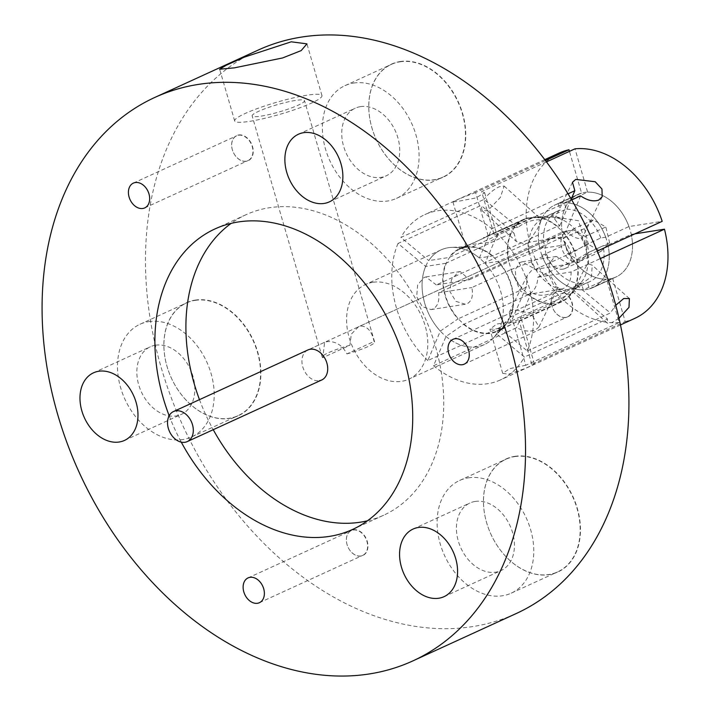 <?xml version="1.0" encoding="UTF-8"?>
<svg xmlns="http://www.w3.org/2000/svg" width="711" height="711" viewBox="0 0 711 711"><rect width="100%" height="100%" fill="white"/><g stroke="black" fill="none" stroke-linecap="round" stroke-linejoin="round"><path stroke-width="0.53" stroke-dasharray="3.56 2.67" d="M238.612 134.974A13.838 10.043 65.4 0 1 252.529 146.555A13.838 10.043 65.4 0 1 246.264 161.308A13.838 10.043 65.4 0 1 232.337 149.728A13.838 10.043 65.4 0 1 238.612 134.974M238.54 135.232A13.633 9.892 65.4 0 1 251.827 145.346A13.633 9.892 65.4 0 1 247.988 160.597A13.633 9.892 65.4 0 1 246.077 161.166A13.633 9.892 65.4 0 1 232.79 151.052A13.633 9.892 65.4 0 1 236.63 135.801A13.633 9.892 65.4 0 1 238.54 135.232M558.206 291.208A13.838 10.043 65.4 0 1 572.124 302.788A13.838 10.043 65.4 0 1 565.849 317.541A13.838 10.043 65.4 0 1 551.932 305.961A13.838 10.043 65.4 0 1 558.206 291.208M558.126 291.466A13.633 9.892 65.4 0 1 571.413 301.58A13.633 9.892 65.4 0 1 567.574 316.83A13.633 9.892 65.4 0 1 565.663 317.399A13.633 9.892 65.4 0 1 552.376 307.285A13.633 9.892 65.4 0 1 556.215 292.034A13.633 9.892 65.4 0 1 558.126 291.466M400.08 61.555A62.177 45.122 65.4 0 1 462.63 113.573A62.177 45.122 65.4 0 1 434.448 179.839A62.177 45.122 65.4 0 1 371.897 127.82A62.177 45.122 65.4 0 1 400.08 61.555M400.009 61.804A61.973 44.971 65.4 0 1 460.399 107.779A61.973 44.971 65.4 0 1 442.944 177.101A61.973 44.971 65.4 0 1 434.261 179.705A61.973 44.971 65.4 0 1 373.87 133.73A61.973 44.971 65.4 0 1 391.326 64.408A61.973 44.971 65.4 0 1 400.009 61.804M353.607 83.063A61.973 44.971 65.4 0 1 414.006 129.029A61.973 44.971 65.4 0 1 396.551 198.351A61.973 44.971 65.4 0 1 387.868 200.964A61.973 44.971 65.4 0 1 327.469 154.989A61.973 44.971 65.4 0 1 344.924 85.667A61.973 44.971 65.4 0 1 353.607 83.063M360.459 106.641A37.185 26.982 65.4 0 1 396.694 134.219A37.185 26.982 65.4 0 1 386.224 175.813A37.185 26.982 65.4 0 1 381.016 177.377A37.185 26.982 65.4 0 1 344.782 149.799A37.185 26.982 65.4 0 1 355.251 108.205A37.185 26.982 65.4 0 1 360.459 106.641M514.782 456.346A62.177 45.122 65.4 0 1 577.323 508.374A62.177 45.122 65.4 0 1 549.15 574.639A62.177 45.122 65.4 0 1 486.6 522.612A62.177 45.122 65.4 0 1 514.782 456.346M514.711 456.604A61.973 44.971 65.4 0 1 575.101 502.57A61.973 44.971 65.4 0 1 557.646 571.893A61.973 44.971 65.4 0 1 548.963 574.506A61.973 44.971 65.4 0 1 488.564 528.531A61.973 44.971 65.4 0 1 506.019 459.208A61.973 44.971 65.4 0 1 514.711 456.604M468.309 477.863A61.973 44.971 65.4 0 1 528.7 523.829A61.973 44.971 65.4 0 1 511.245 593.152A61.973 44.971 65.4 0 1 502.561 595.756A61.973 44.971 65.4 0 1 442.171 549.79A61.973 44.971 65.4 0 1 459.626 480.467A61.973 44.971 65.4 0 1 468.309 477.863M475.161 501.442A37.185 26.982 65.4 0 1 511.396 529.02A37.185 26.982 65.4 0 1 500.926 570.613A37.185 26.982 65.4 0 1 495.709 572.177A37.185 26.982 65.4 0 1 459.475 544.599A37.185 26.982 65.4 0 1 469.953 503.006A37.185 26.982 65.4 0 1 475.161 501.442M346.915 353.9A27.267 3.751 -16.2 0 0 374.617 341.973A27.267 3.751 -16.2 0 0 374.057 341.467C371.853 331.433 367.48 326.287 360.921 326.047L358.477 326.802L351.287 334.161L349.936 345.253L322.803 357.686L324.607 342.311L326.802 341.671C335.503 340.96 342.204 345.039 346.915 353.9L374.057 341.467M261.266 116.097A27.267 3.751 -16.2 0 0 289.741 108.543A27.267 3.751 -16.2 0 0 304.512 100.678A27.267 3.751 -16.2 0 0 295.385 100.464A27.267 3.751 -16.2 0 0 266.901 108.019A27.267 3.751 -16.2 0 0 252.138 115.893A27.267 3.751 -16.2 0 0 261.266 116.097M249.89 121.305A45.451 6.248 -16.2 0 0 297.358 108.712A45.451 6.248 -16.2 0 0 321.967 95.603A45.451 6.248 -16.2 0 0 306.752 95.256A45.451 6.248 -16.2 0 0 259.293 107.85A45.451 6.248 -16.2 0 0 234.683 120.959A45.451 6.248 -16.2 0 0 249.89 121.305M353.314 529.775A13.838 10.043 65.4 0 1 367.231 541.355A13.838 10.043 65.4 0 1 360.957 556.1A13.838 10.043 65.4 0 1 347.039 544.519A13.838 10.043 65.4 0 1 353.314 529.775M353.234 530.033A13.633 9.892 65.4 0 1 366.52 540.138A13.633 9.892 65.4 0 1 362.681 555.389A13.633 9.892 65.4 0 1 360.77 555.966A13.633 9.892 65.4 0 1 347.483 545.852A13.633 9.892 65.4 0 1 351.323 530.602A13.633 9.892 65.4 0 1 353.234 530.033M195.187 300.113A62.177 45.122 65.4 0 1 257.738 352.141A62.177 45.122 65.4 0 1 229.555 418.406A62.177 45.122 65.4 0 1 167.005 366.387A62.177 45.122 65.4 0 1 195.187 300.113M195.116 300.371A61.973 44.971 65.4 0 1 255.507 346.346A61.973 44.971 65.4 0 1 238.052 415.668A61.973 44.971 65.4 0 1 229.369 418.272A61.973 44.971 65.4 0 1 168.978 372.297A61.973 44.971 65.4 0 1 186.433 302.975A61.973 44.971 65.4 0 1 195.116 300.371M148.715 321.63A61.973 44.971 65.4 0 1 209.114 367.596A61.973 44.971 65.4 0 1 191.659 436.918A61.973 44.971 65.4 0 1 182.967 439.522A61.973 44.971 65.4 0 1 122.576 393.556A61.973 44.971 65.4 0 1 140.031 324.234A61.973 44.971 65.4 0 1 148.715 321.63M155.567 345.208A37.185 26.982 65.4 0 1 191.801 372.786A37.185 26.982 65.4 0 1 181.332 414.38A37.185 26.982 65.4 0 1 176.124 415.944A37.185 26.982 65.4 0 1 139.88 388.366A37.185 26.982 65.4 0 1 150.359 346.772A37.185 26.982 65.4 0 1 155.567 345.208M547.852 217.433A37.843 27.453 -114.6 0 0 530.699 257.764A37.843 27.453 -114.6 0 0 568.764 289.421A37.843 27.453 -114.6 0 0 580.878 282.765A37.843 27.453 -114.6 0 0 583.269 241.989A37.843 27.453 -114.6 0 0 550.838 217.175A37.843 27.453 -114.6 0 0 547.852 217.433M530.379 217.779A44.953 32.617 -114.6 0 0 524.078 219.663A44.953 32.617 -114.6 0 0 511.422 269.949A44.953 32.617 -114.6 0 0 555.22 303.286A44.953 32.617 -114.6 0 0 561.521 301.402A44.953 32.617 -114.6 0 0 569.609 295.376A44.953 32.617 -114.6 0 0 572.453 246.948A44.953 32.617 -114.6 0 0 533.925 217.468A44.953 32.617 -114.6 0 0 530.379 217.779M465.758 247.384A44.953 32.617 -114.6 0 0 459.457 249.268A44.953 32.617 -114.6 0 0 446.801 299.553A44.953 32.617 -114.6 0 0 490.608 332.89A44.953 32.617 -114.6 0 0 496.9 331.006A44.953 32.617 -114.6 0 0 504.997 324.98A44.953 32.617 -114.6 0 0 507.832 276.552A44.953 32.617 -114.6 0 0 469.304 247.073A44.953 32.617 -114.6 0 0 465.758 247.384M580.603 195.872L565.885 231.333C571.582 236.176 576.292 238.594 580.025 238.603L581.9 237.794L583.216 235.839L578.514 220.739L559.619 217.788L557.015 217.93L554.633 219.015L559.655 225.947L557.353 226.311L492.741 255.916L479.356 258.013A52.063 37.772 -114.6 0 0 451.574 247.392A52.063 37.772 -114.6 0 0 448.286 247.721A52.063 37.772 -114.6 0 0 440.989 249.908A52.063 37.772 -114.6 0 0 426.333 308.139A52.063 37.772 -114.6 0 0 477.063 346.755A52.063 37.772 -114.6 0 0 484.36 344.568A52.063 37.772 -114.6 0 0 493.727 337.601A52.063 37.772 -114.6 0 0 497.016 281.512A52.063 37.772 -114.6 0 0 452.392 247.375A52.063 37.772 -114.6 0 0 448.286 247.721A52.063 37.772 -114.6 0 0 428.76 260.608L400.933 237.465L483.978 199.418L518.088 227.209C523.891 222.978 529.953 220.543 536.29 219.921L541.302 219.432L537.694 228.435L528.086 242.958L524.638 243.917L516.355 241.456L513.973 233.119L510.498 233.661L445.877 263.266A45.415 32.955 -114.6 0 0 457.991 318.901L440.322 331.086L427.791 360.566L510.827 322.518L526.442 286.649L527.082 275.761L531.428 270.624L534.725 269.06L551.194 276.97L557.966 287.831L554.429 291.288C547.212 296.069 539.498 296.531 531.277 292.674L528.246 294.754A45.415 32.955 -114.6 0 0 552.287 304.024L565.947 290.568L581.456 283.467L583.313 289.848L606.572 279.192L619.157 322.51L525.785 365.285L513.182 321.941L552.287 304.024M372.813 282.303A52.063 37.772 -114.6 0 0 365.516 284.489A52.063 37.772 -114.6 0 0 350.852 342.72A52.063 37.772 -114.6 0 0 401.582 381.336A52.063 37.772 -114.6 0 0 408.878 379.15A52.063 37.772 -114.6 0 0 423.543 320.919A52.063 37.772 -114.6 0 0 372.813 282.303M258.137 50.099A309.872 224.845 -114.6 0 0 170.862 396.711A309.872 224.845 -114.6 0 0 472.833 626.56A309.872 224.845 -114.6 0 0 516.257 613.531M367.445 520.799A165.263 119.919 -114.6 0 0 383.656 515.226A165.263 119.919 -114.6 0 0 430.199 330.366A165.263 119.919 -114.6 0 0 269.158 207.772A165.263 119.919 -114.6 0 0 245.997 214.722A165.263 119.919 -114.6 0 0 231.182 223.361M562.881 269.149A16.531 11.989 -114.6 0 0 565.192 268.456A16.531 11.989 -114.6 0 0 569.849 249.97A16.531 11.989 -114.6 0 0 553.745 237.705A16.531 11.989 -114.6 0 0 551.425 238.398A16.531 11.989 -114.6 0 0 546.777 256.884A16.531 11.989 -114.6 0 0 562.881 269.149M324.607 342.311L307.943 349.945A16.531 11.989 -114.6 0 0 303.286 368.431A16.531 11.989 -114.6 0 0 319.39 380.696M199.471 399.644A165.263 119.919 -114.6 0 0 213.238 429.693M169.165 415.731A165.263 119.919 -114.6 0 0 181.261 442.135M349.936 345.253A27.267 3.751 -16.2 0 0 322.243 357.189A27.267 3.751 -16.2 0 0 322.803 357.686M586.584 192.201A45.451 32.973 -114.6 0 0 578.15 194.343A45.451 32.973 -114.6 0 0 564.881 243.873A45.451 32.973 -114.6 0 0 607.585 279.13A45.451 32.973 -114.6 0 0 616.01 276.988A45.451 32.973 -114.6 0 0 629.279 227.458A45.451 32.973 -114.6 0 0 586.584 192.201M563.316 202.857A45.451 32.973 -114.6 0 0 554.891 205.008A45.451 32.973 -114.6 0 0 541.622 254.529A45.451 32.973 -114.6 0 0 584.318 289.786A45.451 32.973 -114.6 0 0 592.752 287.644A45.451 32.973 -114.6 0 0 606.021 238.114A45.451 32.973 -114.6 0 0 563.316 202.857M570 230.515A16.531 11.989 -114.6 0 0 566.934 231.297A16.531 11.989 -114.6 0 0 562.108 249.303A16.531 11.989 -114.6 0 0 577.634 262.128A16.531 11.989 -114.6 0 0 580.7 261.346A16.531 11.989 -114.6 0 0 585.526 243.34A16.531 11.989 -114.6 0 0 570 230.515M588.326 244.371L584.504 228.56L593.267 219.859L605.834 226.96L609.656 242.771L600.902 251.472L588.326 244.371L567.645 253.845L563.832 238.034L572.586 229.333L585.162 236.434L588.975 252.245L580.22 260.946L567.645 253.845M580.22 260.946L600.902 251.472M588.975 252.245L609.656 242.771M585.162 236.434L605.834 226.96M572.586 229.333L593.267 219.859M563.832 238.034L584.504 228.56M573.226 292.212L574.239 290.772L607.452 318.972L607.31 323.176L573.226 292.212L569.413 296.265A45.415 32.955 -114.6 0 0 571.92 293.181L507.298 322.785L496.589 333.877L524.407 357.02L607.452 318.972M571.92 293.181L577.252 287.128L591.419 276.739L592.236 265.203L588.53 263.897L586.815 265.31C583.455 270.464 580.176 277.192 576.959 285.511L575.101 287.404A45.415 32.955 -114.6 0 0 576.941 259.284L537.836 277.192C537.454 285.431 534.548 291.003 529.117 293.91L527.198 294.496L520.523 291.208L516.088 281.076L515.262 269.593L519.99 262.466L522.07 261.844L535.561 269.336L574.657 251.418A45.415 32.955 -114.6 0 0 562.988 231.768L498.375 261.372L485.026 263.399L497.558 233.919L571.706 199.951M618.997 318.261L612.109 322.492L607.31 323.176M528.246 294.754L463.625 324.358L445.993 336.472L433.541 365.738L516.586 327.691C523.776 331.344 530.157 332.055 535.721 329.824L538.982 326.927L531.206 313.595L512.72 309.161L509.254 312.485L510.827 322.518M597.267 251.081L568.809 264.119L556.375 256.458L554.331 257.071L549.061 264.288L549.274 275.868L554.1 285.929L561.503 289.119L563.467 288.515C568.64 285.662 571.182 280.152 571.093 271.975L600.324 258.582M568.809 264.119L535.561 269.336M545.435 160.553L475.597 192.548L488.19 235.901L527.286 217.984A45.415 32.955 -114.6 0 0 523.883 219.246A45.415 32.955 -114.6 0 0 513.689 227.884L449.068 257.489L428.76 260.608M546.457 161.904L481.623 191.606L494.216 234.95L497.469 236.781L488.75 242.469L470.798 244.566L465.723 246.006L471.277 244.051L488.19 235.901M475.597 192.548L460.301 198.378L452.925 201.951L458.231 201.311L475.837 197.942L484.671 192.734L481.623 191.606M559.228 153.025A90.892 65.954 -114.6 0 0 529.695 242.131L436.314 284.915L469.562 279.699L460.186 271.566L458.266 272.153L451.441 279.619L449.859 291.474L455.875 301.366L465.314 304.219L467.394 303.597C471.908 300.824 473.393 295.483 471.846 287.555L510.951 269.638A45.415 32.955 -114.6 0 0 522.612 289.297L457.991 318.901M510.951 269.638L531.321 261.772L546.83 254.671L541.942 255.436L565.201 244.78L531.979 249.996L438.598 292.772C439.647 300.789 437.798 306.201 433.052 308.983L431.008 309.596L422.263 306.619L416.664 296.691L417.641 284.907L423.916 277.548L425.88 276.952L436.314 284.915M438.598 292.772L471.846 287.555M445.877 263.266L425.649 266.438L398.018 243.464L481.063 205.426L482.049 210.634L487.693 210.723L500.366 197.445L504.143 186.051L499.344 186.726C493.869 189.25 488.741 193.481 483.978 199.418M492.741 255.916A45.415 32.955 -114.6 0 0 468.505 246.655A45.415 32.955 -114.6 0 0 465.634 246.939A45.415 32.955 -114.6 0 0 459.27 248.85A45.415 32.955 -114.6 0 0 449.068 257.489M513.182 321.941L496.829 323.985L489.915 329.282L503.966 328.278L516.088 322.021L521.252 320.359L558.313 303.082L571.982 289.626L587.49 282.525L589.339 288.897L612.606 278.241L625.191 321.559L531.81 364.343L534.459 364.112L525.376 368.44L508.472 374.226L502.713 373.328L509.76 368.645L525.785 365.285M433.541 365.738A90.892 65.954 -114.6 0 0 487.79 383.7A90.892 65.954 -114.6 0 0 500.535 379.878A90.892 65.954 -114.6 0 0 524.407 357.02M398.018 243.464A90.892 65.954 -114.6 0 0 427.791 360.566M479.356 258.013L491.808 228.746A90.892 65.954 -114.6 0 0 437.558 210.785A90.892 65.954 -114.6 0 0 424.814 214.606A90.892 65.954 -114.6 0 0 400.933 237.465M531.979 249.996A90.892 65.954 -114.6 0 0 619.157 322.51M556.997 289.066A38.776 28.138 -114.6 0 0 565.947 290.568M588.53 263.897A38.776 28.138 -114.6 0 0 587.579 252.938L576.941 259.284M557.353 226.311A45.415 32.955 -114.6 0 0 533.321 217.042L550.67 216.286L566.178 209.176L564.33 202.795L587.588 192.139L575.003 148.821M559.619 217.788A38.776 28.138 -114.6 0 0 550.67 216.286M510.498 233.661A45.415 32.955 -114.6 0 0 508.667 261.781L529.046 253.916L544.546 246.806L539.658 247.579L562.916 236.923L529.695 242.131M469.562 279.699L508.667 261.781M558.313 303.082A45.415 32.955 -114.6 0 0 561.717 301.82A45.415 32.955 -114.6 0 0 569.413 296.265M463.625 324.358A45.415 32.955 -114.6 0 0 497.096 331.424A45.415 32.955 -114.6 0 0 504.792 325.869A45.415 32.955 -114.6 0 0 507.298 322.785M575.101 287.404L510.489 317.008A45.415 32.955 -114.6 0 0 498.375 261.372M425.649 266.438A52.063 37.772 -114.6 0 0 440.322 331.086M445.993 336.472A52.063 37.772 -114.6 0 0 493.176 338.196A52.063 37.772 -114.6 0 0 496.589 333.877M510.489 317.008L499.7 328.038A52.063 37.772 -114.6 0 0 485.026 263.399M499.7 328.038L527.331 351.012A90.892 65.954 -114.6 0 0 497.558 233.919M494.216 234.95L533.321 217.042M625.191 321.559A90.892 65.954 -114.6 0 0 634.941 318.306M491.808 228.746L568.036 193.819M527.331 351.012L610.367 312.973L615.753 305.25M537.836 277.192L571.093 271.975M634.896 233.839L631.244 234.408L607.976 245.073L603.088 245.837L587.579 252.938M574.657 251.418L585.295 245.082L600.804 237.981L605.701 237.207L628.959 226.551L662.19 221.334M527.286 217.984L544.644 217.228L560.152 210.127L558.295 203.746L581.562 193.09L569.44 151.372M531.321 261.772A38.776 28.138 -114.6 0 0 534.725 269.06M526.442 286.649L522.612 289.297M571.982 289.626A38.776 28.138 -114.6 0 0 574.461 288.675A38.776 28.138 -114.6 0 0 577.252 287.128M544.644 217.228A38.776 28.138 -114.6 0 0 542.164 218.179A38.776 28.138 -114.6 0 0 539.373 219.726M518.088 227.209L513.689 227.884M585.295 245.082A38.776 28.138 -114.6 0 0 581.9 237.794M565.885 231.333L562.988 231.768M546.83 254.671A38.776 28.138 -114.6 0 0 581.456 283.467M587.49 282.525A38.776 28.138 -114.6 0 0 589.97 281.574A38.776 28.138 -114.6 0 0 603.088 245.837M560.152 210.127A38.776 28.138 -114.6 0 0 557.673 211.069A38.776 28.138 -114.6 0 0 544.546 246.806M528.086 242.958A38.776 28.138 -114.6 0 0 529.046 253.916M600.804 237.981A38.776 28.138 -114.6 0 0 566.178 209.176M589.339 288.897A45.451 32.973 -114.6 0 0 592.752 287.644A45.451 32.973 -114.6 0 0 607.976 245.073M541.942 255.436A45.451 32.973 -114.6 0 0 583.313 289.848M558.295 203.746A45.451 32.973 -114.6 0 0 554.891 205.008A45.451 32.973 -114.6 0 0 539.658 247.579M605.701 237.207A45.451 32.973 -114.6 0 0 564.33 202.795M565.201 244.78A45.451 32.973 -114.6 0 0 606.572 279.192M612.606 278.241A45.451 32.973 -114.6 0 0 616.01 276.988A45.451 32.973 -114.6 0 0 631.244 234.408M581.562 193.09A45.451 32.973 -114.6 0 0 578.15 194.343A45.451 32.973 -114.6 0 0 562.916 236.923M628.959 226.551A45.451 32.973 -114.6 0 0 587.588 192.139M531.81 364.343L519.217 320.99M513.973 233.119L481.063 205.426M559.655 225.947L571.209 199.107M576.959 285.511L610.367 312.973M531.277 292.674L516.586 327.691M144.724 207.905L247.988 160.597M464.319 364.13L567.574 316.83M396.551 198.351L442.944 177.101M329.362 201.871L386.224 175.813M511.245 593.152L557.646 571.893M444.055 596.662L500.926 570.613M374.617 341.973L304.512 100.678M321.967 95.603L306.939 43.86M259.426 602.697L362.681 555.389M191.659 436.918L238.052 415.668M124.469 440.438L181.332 414.38M524.078 219.663L459.457 249.268M440.989 249.908L365.516 284.489M383.656 515.226L352.638 529.428M565.192 268.456L580.7 261.346M551.425 238.398L358.477 326.793M245.997 214.722L214.98 228.933M484.36 344.568L408.878 379.15M469.304 247.073L452.392 247.375M504.997 324.98L493.727 337.601M561.521 301.402L496.9 331.006M550.838 217.175L533.925 217.468M580.878 282.765L569.609 295.376M93.497 372.822L150.359 346.772M140.031 324.234L186.433 302.975M248.068 577.91L351.323 530.602M234.683 120.959L219.646 69.216M322.243 357.189L252.138 115.893M413.082 529.055L469.953 503.006M459.626 480.467L506.019 459.208M298.389 134.255L355.251 108.205M344.924 85.667L391.326 64.408M452.96 339.343L556.215 292.034M133.366 183.109L236.63 135.801M578.15 194.343L554.891 205.008L578.15 194.343M566.934 231.297L307.943 349.945M616.01 276.988L592.752 287.644L616.01 276.988M602.199 196.743L583.216 235.839M629.395 298.584L592.236 265.203M509.245 312.485L527.082 275.761M538.982 326.918L557.966 287.831M561.503 289.119L527.198 294.496M556.375 256.458L522.07 261.844M452.925 201.951L465.723 246.006M431.008 309.596L465.314 304.219M504.143 186.051L541.302 219.432M544.759 159.655L424.814 214.606M523.883 219.246L483.418 237.785M466.132 245.704L459.27 248.85M561.717 301.82L521.252 320.359M503.966 328.278L497.096 331.424M504.792 325.869L493.176 338.196M620.481 324.927L500.535 379.878M589.97 281.574L574.461 288.675M557.673 211.069L542.164 218.179M468.505 246.655L451.574 247.392M534.459 364.112L521.661 320.057M502.713 373.328L489.915 329.282M482.049 210.634L516.346 241.456M425.88 276.943L460.186 271.566M484.671 192.734L497.469 236.781M572.471 182.3L554.642 219.015"/><path stroke-width="1.07" d="M135.277 182.54A13.633 9.892 65.4 0 1 148.563 192.654A13.633 9.892 65.4 0 1 144.724 207.905A13.633 9.892 65.4 0 1 142.813 208.474A13.633 9.892 65.4 0 1 129.526 198.36A13.633 9.892 65.4 0 1 133.366 183.109A13.633 9.892 65.4 0 1 135.277 182.54M454.871 338.765A13.633 9.892 65.4 0 1 468.158 348.879A13.633 9.892 65.4 0 1 464.319 364.13A13.633 9.892 65.4 0 1 462.408 364.707A13.633 9.892 65.4 0 1 449.121 354.593A13.633 9.892 65.4 0 1 452.96 339.343A13.633 9.892 65.4 0 1 454.871 338.765M303.597 132.69A37.185 26.982 65.4 0 1 339.831 160.277A37.185 26.982 65.4 0 1 329.362 201.871A37.185 26.982 65.4 0 1 324.145 203.435A37.185 26.982 65.4 0 1 287.911 175.848A37.185 26.982 65.4 0 1 298.389 134.255A37.185 26.982 65.4 0 1 303.597 132.69M418.299 527.491A37.185 26.982 65.4 0 1 454.533 555.069A37.185 26.982 65.4 0 1 444.055 596.662A37.185 26.982 65.4 0 1 438.847 598.227A37.185 26.982 65.4 0 1 402.613 570.649A37.185 26.982 65.4 0 1 413.082 529.055A37.185 26.982 65.4 0 1 418.299 527.491M291.226 41.807L306.939 43.86L301.162 50.614L282.614 57.947L234.363 67.856L219.646 69.216L226.222 65.252L244.548 57.076L291.226 41.807M249.979 577.332A13.633 9.892 65.4 0 1 263.266 587.446A13.633 9.892 65.4 0 1 259.426 602.697A13.633 9.892 65.4 0 1 257.515 603.275A13.633 9.892 65.4 0 1 244.229 593.161A13.633 9.892 65.4 0 1 248.068 577.91A13.633 9.892 65.4 0 1 249.979 577.332M98.705 371.258A37.185 26.982 65.4 0 1 134.939 398.844A37.185 26.982 65.4 0 1 124.469 440.438A37.185 26.982 65.4 0 1 119.252 441.993A37.185 26.982 65.4 0 1 83.018 414.415A37.185 26.982 65.4 0 1 93.497 372.822A37.185 26.982 65.4 0 1 98.705 371.258M412.869 660.901L516.257 613.531A309.872 224.845 -114.6 0 0 603.532 266.918A309.872 224.845 -114.6 0 0 301.571 37.07A309.872 224.845 -114.6 0 0 258.137 50.099L154.749 97.469A309.872 224.845 -114.6 0 0 67.474 444.082A309.872 224.845 -114.6 0 0 369.436 673.93A309.872 224.845 -114.6 0 0 412.869 660.901A309.872 224.845 -114.6 0 0 500.144 314.289A309.872 224.845 -114.6 0 0 198.173 84.44A309.872 224.845 -114.6 0 0 154.749 97.469M181.261 442.135A165.263 119.919 -114.6 0 0 329.477 536.378A165.263 119.919 -114.6 0 0 352.638 529.428A165.263 119.919 -114.6 0 0 399.182 344.568A165.263 119.919 -114.6 0 0 238.141 221.983A165.263 119.919 -114.6 0 0 214.98 228.933A165.263 119.919 -114.6 0 0 169.165 415.731M213.238 429.693A165.263 119.919 -114.6 0 0 360.495 522.167A165.263 119.919 -114.6 0 0 367.445 520.799M319.39 380.696A16.531 11.989 -114.6 0 0 321.71 379.994A16.531 11.989 -114.6 0 0 326.367 361.508A16.531 11.989 -114.6 0 0 310.263 349.252A16.531 11.989 -114.6 0 0 307.943 349.945L173.537 411.527A16.531 11.989 -114.6 0 0 168.711 429.533A16.531 11.989 -114.6 0 0 184.238 442.358A16.531 11.989 -114.6 0 0 187.304 441.575A16.531 11.989 -114.6 0 0 192.13 423.56A16.531 11.989 -114.6 0 0 176.604 410.745A16.531 11.989 -114.6 0 0 173.537 411.527M231.182 223.361A165.263 119.919 -114.6 0 0 199.471 399.644M568.036 193.819L574.843 190.699L572.471 182.3L575.732 179.403L595.223 181.749L601.959 189.028L602.199 196.743L598.733 200.067C593.392 201.871 587.348 200.475 580.603 195.872L571.706 199.951M615.753 305.25L623.76 298.504L629.395 298.584L628.995 307.356L618.997 318.261M569.44 151.372L568.978 149.772L545.435 160.553M568.978 149.772A90.892 65.954 -114.6 0 0 559.228 153.025L544.759 159.655M620.481 324.927L634.941 318.306A90.892 65.954 -114.6 0 0 664.465 229.2L634.896 233.839M600.324 258.582L664.465 229.2M546.457 161.904L575.003 148.821A90.892 65.954 -114.6 0 1 662.19 221.334L597.267 251.081M571.209 199.107L574.843 190.699M321.71 379.994L187.304 441.575"/></g></svg>
